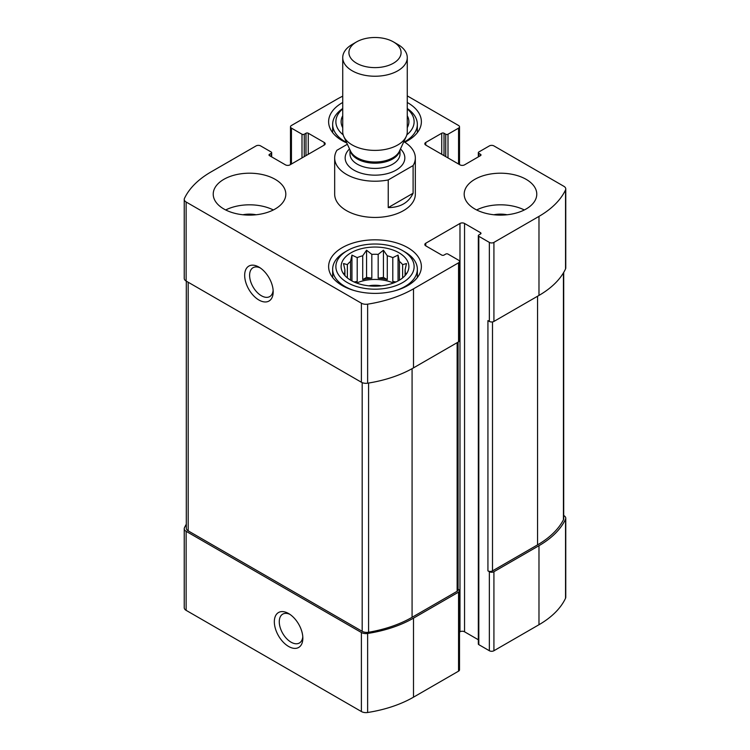 <?xml version="1.0" encoding="UTF-8"?>
<svg xmlns="http://www.w3.org/2000/svg" width="750" height="750" viewBox="0 0 750 750"><rect width="100%" height="100%" fill="white"/><g stroke="black" fill="none" stroke-linecap="round" stroke-linejoin="round"><path stroke-width="1.12" d="M186.3 524.231A102.844 59.381 0 0 0 184.462 527.719A6.45 3.722 0 0 0 184.238 528.684A6.45 3.722 0 0 0 186.131 531.319L361.388 632.503A6.45 3.722 0 0 0 367.631 633.469A102.844 59.381 0 0 0 413.503 618.141L458.559 592.125A3.225 1.866 0 0 0 459.506 590.803A3.225 1.866 0 0 0 458.559 589.491L458.081 589.209M184.238 528.684L184.238 607.716A6.45 3.722 0 0 0 186.131 610.35L361.388 711.534A6.45 3.722 0 0 0 367.631 712.5A102.844 59.381 0 0 0 413.503 697.172L458.559 671.156A3.225 1.866 0 0 0 459.506 669.834L459.506 590.803M288.591 646.453A20.166 11.644 -120 0 0 302.85 638.222A20.166 11.644 -120 0 0 288.591 613.528A20.166 11.644 -120 0 0 274.331 621.759A20.166 11.644 -120 0 0 288.591 646.453M459.506 632.081L459.984 631.8A3.225 1.866 0 0 1 464.55 631.8L464.55 223.463L480.516 232.688A1.613 0.928 0 0 1 480.994 233.344A1.613 0.928 0 0 1 480.516 234L478.809 234.994A1.613 0.928 0 0 0 478.331 235.65L478.331 643.987A1.613 0.928 0 0 0 478.809 644.644L489.356 650.737L489.356 571.706A3.225 1.866 0 0 0 493.922 571.706L538.978 545.691A102.844 59.381 0 0 0 565.538 519.206A6.45 3.722 0 0 0 565.763 518.241A6.45 3.722 0 0 0 563.869 515.606L563.7 515.503M489.356 650.737A3.225 1.866 0 0 0 493.922 650.737L538.978 624.722A102.844 59.381 0 0 0 565.538 598.247A6.45 3.722 0 0 0 565.763 597.272L565.763 518.241M444.019 155.625L444.019 133.238L445.725 134.222A1.613 0.928 0 0 0 448.003 134.222L458.559 128.128A3.225 1.866 0 0 0 459.506 126.816A3.225 1.866 0 0 0 458.559 125.494L407.269 95.888M342.731 96.169A102.844 59.381 0 0 0 336.497 99.488L291.441 125.494A3.225 1.866 0 0 0 290.494 126.816A3.225 1.866 0 0 0 291.441 128.128L301.997 134.222A1.613 0.928 0 0 0 304.275 134.222L305.981 133.238A1.613 0.928 0 0 1 308.269 133.238L324.234 142.453A3.225 1.866 0 0 1 325.181 143.775A3.225 1.866 0 0 1 324.234 145.087L290.016 164.85A3.225 1.866 0 0 1 285.45 164.85L269.484 155.625L269.484 154.312A1.613 0.928 0 0 0 269.006 154.969A1.613 0.928 0 0 0 269.484 155.625M269.484 154.312L271.191 153.328A1.613 0.928 0 0 0 271.669 152.662A1.613 0.928 0 0 0 271.191 152.006L260.644 145.912A3.225 1.866 0 0 0 256.078 145.912L211.022 171.928A102.844 59.381 0 0 0 184.462 198.412A6.45 3.722 0 0 0 184.238 199.378A6.45 3.722 0 0 0 186.131 202.012L361.388 303.197A6.45 3.722 0 0 0 367.631 304.163A102.844 59.381 0 0 0 413.503 288.834L458.559 262.819A3.225 1.866 0 0 0 459.506 261.497A3.225 1.866 0 0 0 458.559 260.184L448.003 254.091A1.613 0.928 0 0 0 445.725 254.091L444.019 255.075A1.613 0.928 0 0 1 441.731 255.075L425.766 245.859L425.766 243.225A3.225 1.866 0 0 0 424.819 244.537A3.225 1.866 0 0 0 425.766 245.859M184.238 199.378L184.238 278.419A6.45 3.722 0 0 0 186.131 281.053L186.131 202.012M258.928 300.028A20.166 11.644 -120 0 0 273.188 291.797A20.166 11.644 -120 0 0 258.928 267.094A20.166 11.644 -120 0 0 244.669 275.334A20.166 11.644 -120 0 0 258.928 300.028M459.506 261.497L459.506 340.528A3.225 1.866 0 0 1 458.559 341.85L413.503 367.866A102.844 59.381 0 0 1 367.631 383.194A6.45 3.722 0 0 1 361.388 382.238L186.131 281.053M425.766 243.225L459.984 223.463A3.225 1.866 0 0 1 464.55 223.463M464.55 631.8L478.331 639.759M478.331 235.65A1.613 0.928 0 0 0 478.809 236.306L489.356 242.4A3.225 1.866 0 0 0 493.922 242.4L538.978 216.384A102.844 59.381 0 0 0 565.538 189.909A6.45 3.722 0 0 0 565.763 188.934A6.45 3.722 0 0 0 563.869 186.3L493.922 145.912A3.225 1.866 0 0 0 489.356 145.912L478.809 152.006A1.613 0.928 0 0 0 478.331 152.662A1.613 0.928 0 0 0 478.809 153.328L480.516 154.312A1.613 0.928 0 0 1 480.994 154.969A1.613 0.928 0 0 1 480.516 155.625L464.55 164.85A3.225 1.866 0 0 1 459.984 164.85L425.766 145.087L425.766 142.453A3.225 1.866 0 0 0 424.819 143.775A3.225 1.866 0 0 0 425.766 145.087M565.763 188.934L565.763 267.966A6.45 3.722 0 0 1 565.538 268.941A102.844 59.381 0 0 1 538.978 295.416L493.922 321.431A3.225 1.866 0 0 1 489.356 321.431L487.931 320.606L487.931 570.881A3.225 1.866 0 0 0 492.497 570.881L537.553 544.866A102.844 59.381 0 0 0 563.438 519.759A6.45 3.722 0 0 0 563.7 518.7L563.7 272.419M489.356 571.706L487.931 570.881M425.766 142.453L441.731 133.238A1.613 0.928 0 0 1 444.019 133.238M474.816 208.978A36.3 20.953 0 0 0 526.144 208.978A36.3 20.953 0 0 0 536.775 194.156A36.3 20.953 0 0 0 500.484 173.203A36.3 20.953 0 0 0 464.184 194.156A36.3 20.953 0 0 0 474.816 208.978M223.856 208.978A36.3 20.953 0 0 0 263.409 213.516A36.3 20.953 0 0 0 285.816 194.156A36.3 20.953 0 0 0 275.184 179.334A36.3 20.953 0 0 0 235.631 174.797A36.3 20.953 0 0 0 213.225 194.156A36.3 20.953 0 0 0 223.856 208.978M407.269 102.478A46.378 26.775 180 0 1 407.794 102.778A46.378 26.775 180 0 1 421.378 121.716A46.378 26.775 180 0 1 404.784 142.238M346.772 142.959A46.378 26.775 180 0 1 328.622 121.716A46.378 26.775 180 0 1 342.731 102.478M407.794 247.669A46.378 26.775 180 0 1 421.378 266.606A46.378 26.775 180 0 1 375 293.381A46.378 26.775 180 0 1 328.622 266.606A46.378 26.775 180 0 1 357.253 241.866A46.378 26.775 180 0 1 407.794 247.669M413.1 165.572L388.238 179.925A40.331 23.288 180 0 1 346.481 174.403A40.331 23.288 180 0 1 334.669 157.931L334.669 194.156A40.331 23.288 0 0 0 346.481 210.619A40.331 23.288 0 0 0 390.431 215.672A40.331 23.288 0 0 0 415.331 194.156L415.331 157.931A40.331 23.288 180 0 1 413.1 165.572L413.1 193.238L388.238 207.591C400.303 207.506 408.591 202.716 413.1 193.238M186.3 281.147L186.3 528.225A6.45 3.722 0 0 0 188.184 530.859L362.184 631.322A6.45 3.722 0 0 0 368.578 632.259A102.844 59.381 0 0 0 412.078 617.316L457.134 591.3A3.225 1.866 0 0 0 458.081 589.978L458.081 342.131M260.222 267.909A16.669 9.628 -120 0 0 253.059 267.694A16.669 9.628 -120 0 0 250.509 281.062A16.669 9.628 -120 0 0 261.403 295.753A16.669 9.628 -120 0 0 269.738 296.578A16.669 9.628 -120 0 0 273.131 290.269M289.884 614.344A16.669 9.628 -120 0 0 282.722 614.128A16.669 9.628 -120 0 0 280.162 627.488A16.669 9.628 -120 0 0 291.056 642.178A16.669 9.628 -120 0 0 299.391 643.003A16.669 9.628 -120 0 0 302.794 636.694M398.953 252.769A33.881 19.556 180 0 1 405.928 274.584A33.881 19.556 180 0 1 375 286.163A33.881 19.556 180 0 1 344.072 274.584A33.881 19.556 180 0 1 355.791 250.491A33.881 19.556 180 0 1 398.953 252.769M404.944 251.953L402.666 250.631A39.122 22.584 180 0 1 402.666 282.572A39.122 22.584 180 0 1 347.334 282.572A39.122 22.584 180 0 1 347.334 250.631A39.122 22.584 180 0 1 402.666 250.631L404.944 251.953A42.347 24.45 180 0 1 417.347 269.241A42.347 24.45 180 0 1 395.719 290.559M404.662 276.056L406.491 273.281L405.084 273.572L405.084 275.438M405.084 269.897A30.253 17.466 180 0 1 405.253 271.734A30.253 17.466 180 0 1 405.084 273.572L405.084 269.897L406.491 263.541L402.638 264.647L402.638 277.913M398.053 280.941L398.053 255.103L399.459 261.459A30.253 17.466 180 0 1 402.638 264.647M398.053 255.103L392.794 257.616L392.794 281.456A30.253 17.466 0 0 1 394.903 282.431M387.281 255.778L387.281 279.619L383.438 277.406L383.438 250.228L387.281 255.778A30.253 17.466 180 0 1 392.794 257.616M383.438 250.228L378.178 254.372L378.178 278.212A30.253 17.466 0 0 1 387.281 279.619M371.822 254.372L371.822 278.212L366.562 277.406L366.562 250.228L371.822 254.372A30.253 17.466 180 0 1 378.178 254.372M366.562 250.228L362.719 255.778L362.719 279.619A30.253 17.466 0 0 1 371.822 278.212M351.947 280.941L351.947 255.103L357.206 257.616A30.253 17.466 180 0 1 362.719 255.778M351.947 255.103L350.541 261.459L350.541 280.134M344.916 269.897L344.916 273.572A30.253 17.466 180 0 1 344.747 271.734A30.253 17.466 180 0 1 344.916 269.897L343.509 263.541L347.362 264.647A30.253 17.466 180 0 1 350.541 261.459M344.916 275.438L344.916 273.572L343.509 273.281L345.338 276.056M356.616 283.031A30.253 17.466 180 0 1 393.384 283.031M399.459 261.459L399.459 280.134M347.362 264.647L347.362 277.913M357.206 257.616L357.206 281.456A30.253 17.466 0 0 0 355.097 282.431M368.756 285.825A20.166 11.644 180 0 1 381.244 285.825M354.281 290.559A42.347 24.45 180 0 1 332.653 269.241A42.347 24.45 180 0 1 345.056 251.953L347.334 250.631M407.269 115.744A33.881 19.556 180 0 1 407.269 127.678M342.731 127.678A33.881 19.556 180 0 1 342.731 115.744M407.269 108.938A39.122 22.584 180 0 1 406.819 134.85M343.181 134.85A39.122 22.584 180 0 1 342.731 108.938M407.269 108.506A42.347 24.45 180 0 1 417.347 124.35A42.347 24.45 180 0 1 404.353 141.966M346.537 142.453A42.347 24.45 180 0 1 332.653 124.35A42.347 24.45 180 0 1 342.731 108.506M225.684 209.963A36.3 20.953 180 0 1 273.347 209.963M242.934 214.763A20.166 11.644 180 0 1 256.106 214.763M476.653 209.963A36.3 20.953 180 0 1 524.316 209.963M493.894 214.763A20.166 11.644 180 0 1 507.066 214.763M357.206 281.456L354.009 281.953M366.562 277.406L362.719 279.619M383.438 277.406L378.178 278.212M395.991 281.953L392.794 281.456M334.669 157.931A40.331 23.288 180 0 1 336.9 150.291L347.372 144.253M403.828 141.647A40.331 23.288 180 0 1 415.331 157.931M388.238 179.925L388.238 207.591M356.559 63.206A26.081 15.056 180 0 1 356.559 41.906A26.081 15.056 180 0 1 393.441 41.906A26.081 15.056 180 0 1 393.441 63.206A26.081 15.056 180 0 1 356.559 63.206M393.441 41.906L397.819 44.438A32.269 18.628 180 0 1 407.269 57.609A32.269 18.628 180 0 1 387.347 74.822A32.269 18.628 180 0 1 352.181 70.781A32.269 18.628 180 0 1 342.731 57.609A32.269 18.628 180 0 1 352.181 44.438L356.559 41.906M407.269 57.609L407.269 131.766A32.269 18.628 180 0 1 406.181 136.566A32.269 18.628 180 0 1 383.372 149.756A32.269 18.628 180 0 1 352.181 144.938A32.269 18.628 180 0 1 343.819 136.566A32.269 18.628 180 0 1 342.731 131.766L342.731 57.609M186.131 610.35L186.131 531.319M361.388 711.534L361.388 632.503M367.631 712.5L367.631 633.469M413.503 697.172L413.503 618.141M458.559 671.156L458.559 592.125M493.922 650.737L493.922 571.706M538.978 624.722L538.978 545.691M565.538 598.247L565.538 519.206M458.559 164.025L458.559 128.128M291.441 164.025L291.441 128.128M301.997 157.931L301.997 134.222M304.275 156.619L304.275 134.222M305.981 155.625L305.981 133.238M308.269 154.312L308.269 133.238M324.234 145.087L324.234 142.453M271.191 156.619L271.191 153.328M361.388 382.238L361.388 303.197M367.631 383.194L367.631 304.163M413.503 367.866L413.503 288.834M458.559 341.85L458.559 262.819M459.984 631.8L459.984 223.463M480.516 234L480.516 232.688M478.809 644.644L478.809 236.306M489.356 321.431L489.356 242.4M493.922 321.431L493.922 242.4M538.978 295.416L538.978 216.384M565.538 268.941L565.538 189.909M478.809 156.619L478.809 153.328M480.516 155.625L480.516 154.312M441.731 154.312L441.731 133.238M445.725 156.619L445.725 134.222M448.003 157.931L448.003 134.222M492.497 570.881L492.497 321.909M537.553 544.866L537.553 296.241M563.438 519.759L563.438 272.869M457.134 591.3L457.134 342.675M412.078 617.316L412.078 368.672M368.578 632.259L368.578 383.044M362.184 631.322L362.184 382.622M188.184 530.859L188.184 282.234M400.463 148.95A29.841 17.231 180 0 1 393.459 171.469A29.841 17.231 180 0 1 353.897 170.119A29.841 17.231 180 0 1 349.537 148.95M406.181 136.566L399.441 151.163A25.294 14.606 180 0 1 381.562 161.503A25.294 14.606 180 0 1 357.113 157.725A25.294 14.606 180 0 1 350.559 151.163L343.819 136.566M399.872 150.225A25.003 14.438 180 0 1 383.372 162.356A25.003 14.438 180 0 1 357.319 158.963A25.003 14.438 180 0 1 350.128 150.225M400.003 149.944L400.003 153.984A25.003 14.438 180 0 1 384.572 167.316A25.003 14.438 180 0 1 357.319 164.194A25.003 14.438 180 0 1 349.997 153.984L349.997 149.944M459.506 164.569L459.506 126.816M290.494 164.569L290.494 126.816M271.669 156.891L271.669 152.662M478.331 156.891L478.331 152.662M332.653 269.241L332.653 277.528M417.347 269.241L417.347 277.528M332.653 124.35L332.653 132.637M417.347 124.35L417.347 132.637"/></g></svg>
